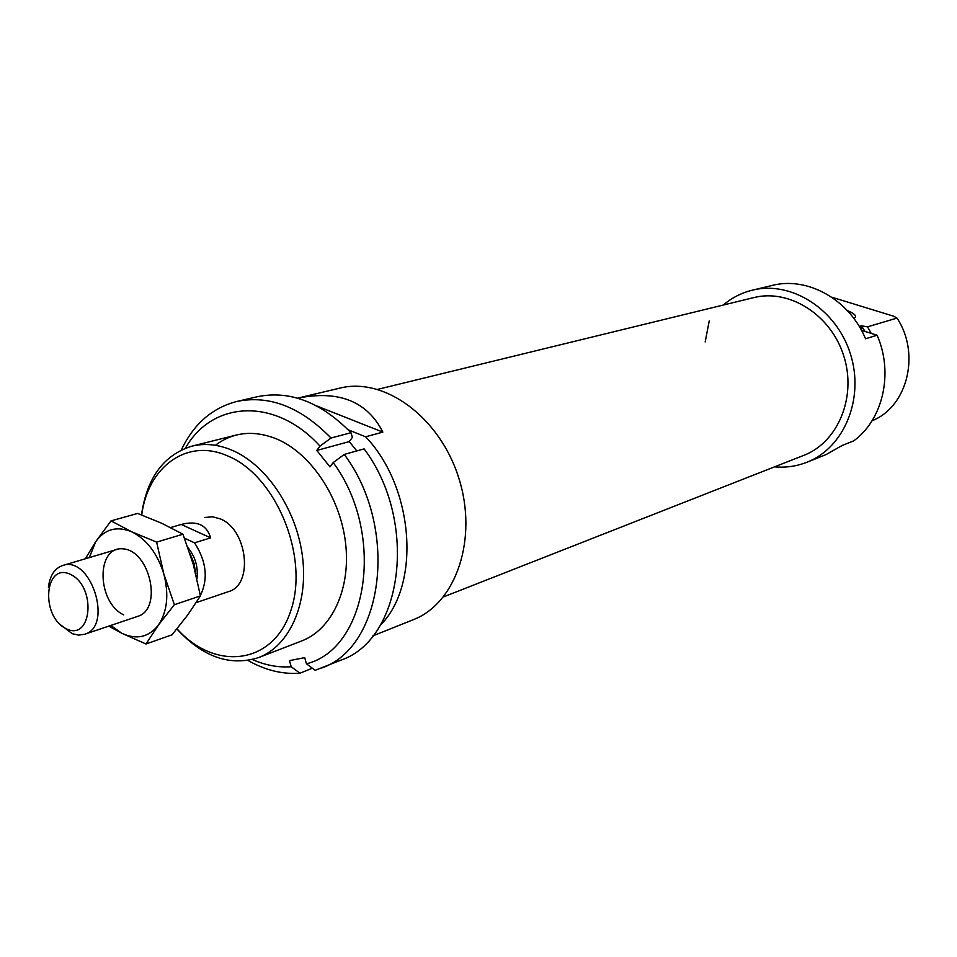 <?xml version="1.0" encoding="UTF-8"?>
<svg xmlns="http://www.w3.org/2000/svg" width="957" height="957" viewBox="0 0 957 957"><rect width="100%" height="100%" fill="white"/><g stroke="black" fill="none" stroke-linecap="round" stroke-linejoin="round"><path stroke-width="1.44" d="M377.728 389.355L753.721 297.615C789.25 288.524 830.963 314.781 843.751 355.884C856.97 396.868 837.997 442.349 803.724 455.388L443.498 596.905M196.233 602.611L228.52 591.617C253.749 585.122 247.552 529.293 220.206 518.85L212.454 516.768L205.025 517.474M176.997 628.809C215.516 671.862 273.893 664.708 291.048 609.956C309.231 555.838 275.7 475.174 227.443 455.831C186.938 437.839 147.928 466.729 141.72 514.974M372.871 635.867L413.304 619.693C456.202 603.281 478.225 538.504 458.726 477.878C439.742 417.085 384.439 376.819 339.926 388.111L297.567 398.16M316.683 405.935L382.848 432.109C367.153 401.27 338.742 389.966 297.615 398.172M382.848 432.109L365.646 436.799C414.261 487.627 421.008 585.158 380.252 625.304M348.204 429.825L365.646 436.799M176.866 628.976C202.86 657.124 230.17 666.634 258.785 657.507C289.516 645.867 308.513 603.807 302.496 556.651C296.61 509.519 266.309 464.492 231.606 450.041C217.801 444.335 204.547 443.043 191.819 446.177C163.695 454.946 146.911 477.854 141.492 514.878M181.292 449.993C193.721 423.951 212.287 407.766 237.001 401.426L257.457 396.7C289.792 390.133 320.966 402.143 350.956 432.708L352.415 437.349L349.245 441.608L356.805 450.926M321.504 668.07C383.972 647.099 399.021 527.498 344.257 454.431L364.103 448.881C418.412 520.979 403.172 639.204 340.943 660.151L315.188 670.307L306.443 663.799L304.709 657.638L289.481 660.629L291.203 666.742C278.296 667.675 265.34 665.271 252.361 659.54M312.341 668.189L299.948 673.202C282.471 674.47 265.137 670.223 247.971 660.45M299.948 673.202L291.203 666.742M185.395 448.211C212.167 400.576 275.544 396.904 319.973 446.118L331.014 438.031C300.797 407.048 269.455 394.846 237.001 401.426M344.257 454.431L333.203 462.566C385.803 533.528 368.17 648.702 306.443 663.799M319.973 446.118L316.791 450.448L329.986 466.884L333.203 462.566M215.373 445.304C232.982 432.121 253.138 429.884 275.819 438.605C310.14 452.553 339.902 496.324 345.477 542.284C351.195 588.244 332.175 629.407 301.634 640.975L258.785 657.507M349.245 441.608L316.791 450.448M350.956 432.708L331.014 438.031M853.883 318.466L855.546 317.138C856.096 315.248 853.345 313.047 847.28 310.547M723.277 305.044C731.89 297.735 741.651 292.758 752.561 290.115L772.299 285.425C807.493 276.286 849.409 299.529 865.547 338.766L877.079 335.225L861.467 330.332M860.666 328.885L862.807 328.239L859.637 326.349L861.444 325.823L867.532 326.839L897.008 318.095L893.778 316.253L831.657 297.172M861.444 325.823L865.032 331.445M867.532 326.839L871.241 333.395M862.807 328.239L864.661 331.325M752.561 290.115C791.188 280.485 836.442 309.075 850.366 353.791C864.745 398.375 844.218 447.816 807.086 462.183C796.643 466.298 785.793 467.853 774.536 466.849M877.079 335.225C893.79 372.895 882.988 419.668 853.728 440.866L842.16 445.472L825.927 454.647L807.086 462.183M872.102 420.673L874.231 419.848C908.073 404.667 920.215 352.87 897.008 318.095M705.165 341.984L709.221 320.954M170.645 527.558L181.208 524.46L210.66 537.87C206.808 524.879 196.998 520.405 181.208 524.46M184.522 538.217L194.51 542.81L210.66 537.87M194.51 542.81C206.461 561.316 208.411 578.877 200.36 595.493M65.77 628.534C40.086 615.734 44.632 561.58 70.639 574.451C96.992 587.203 91.716 642.314 65.77 628.534M187.955 547.583C195.348 556.842 198.35 567.238 196.963 578.77M189.797 553.026L193.984 563.159L195.802 573.889M48.4 587.634C49.728 575.791 54.501 568.41 62.719 565.491C90.975 555.072 113.62 626.536 84.527 634.3L78.534 635.113L72.242 633.69L60.064 624.442M111.036 520.883L137.617 513.431L161.769 523.276L182.966 534.233L156.637 542.105L131.946 531.901L111.036 520.883L95.772 541.602L85.329 558.78M182.966 534.233L193.338 564.558L200.432 595.912L174.377 604.704L163.826 573.961L156.637 542.105M200.432 595.912L187.739 614.944L172.045 634.79L146.014 644.001L121.826 633.271L110.797 625.447M89.3 557.608L95.772 541.602C104.947 528.946 117.005 525.716 131.946 531.901C146.852 539.545 157.474 553.565 163.826 573.961C169.102 594.608 167.296 611.655 158.395 625.1L174.377 604.704M146.014 644.001L158.395 625.1C148.694 637.314 136.504 640.042 121.826 633.271L108.775 626.129M123.668 614.861C96.884 602.276 95.808 546.351 122.699 548.828C149.794 550.024 162.989 608.796 137.94 616.284L84.527 634.3M191.819 446.177L236.379 435.004M116.766 549.45L62.719 565.491"/></g></svg>
